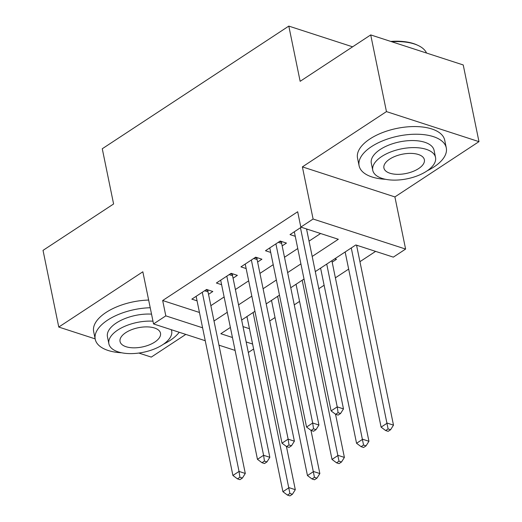 <?xml version="1.0" encoding="UTF-8"?>
<svg xmlns="http://www.w3.org/2000/svg" width="522" height="522" viewBox="0 0 522 522"><rect width="100%" height="100%" fill="white"/><g stroke="black" fill="none" stroke-linecap="round" stroke-linejoin="round"><path stroke-width="0.78" d="M253.627 348.996L248.322 352.481M138.819 353.055L151.282 357.1L185.799 334.406M205.25 340.722L153.546 323.934L142.839 271.786L58.771 327.059L43.026 250.371L113.6 203.971L102.266 148.757L288.81 26.1L300.15 81.315L370.718 34.915L463.229 64.956L478.974 141.645L386.456 111.604L302.388 166.877L313.096 219.025L405.607 249.066L393.334 257.137L355.828 244.955L315.301 271.603M302.388 166.877L394.9 196.918L478.974 141.645M394.9 196.918L405.607 249.066M269.717 321.004L275.022 317.52M294.264 304.868L299.569 301.377M318.812 288.725L324.116 285.24M335.392 277.828L348.657 269.104M359.939 261.685L375.612 251.382M58.771 327.059L95.161 338.876M370.718 34.915L386.456 111.604M208.526 294.317L212.819 291.491L206.568 289.462L191.842 299.145L197.068 300.842M233.073 278.18L237.366 275.355L231.115 273.326L216.389 283.009L221.609 284.705M257.62 262.037L261.913 259.212L255.663 257.183L240.936 266.866L246.156 268.562M282.161 245.901L286.461 243.076L280.21 241.047L265.483 250.73L270.703 252.426M356.715 245.999L357.485 245.497M332.168 262.135L336.468 259.31L334.811 258.775M243.011 326.609L249.457 328.703M344.631 252.322L345.257 252.524M320.084 268.458L320.71 268.66M295.537 284.601L296.163 284.803M270.99 300.737L271.616 300.94M246.443 316.874L247.076 317.082M312.189 256.459L338.328 239.272L300.822 227.096L297.671 211.756L162.668 300.522L199.45 312.469M210.855 305.677L224.127 296.953M235.402 289.54L248.674 280.816M259.949 273.397L273.215 264.674M284.497 257.261L297.762 248.537M309.044 241.118L320.599 233.517M301.227 227.227L290.023 234.593L295.25 236.29M306.708 229.758L307.478 229.256M352.618 46.817L288.81 26.1M153.546 323.934L165.82 315.862L202.601 327.803M162.668 300.522L165.82 315.862M300.822 227.096L313.096 219.025M235.102 350.412L218.966 345.172M230.385 327.438L220.826 333.721L232.447 337.499M246.162 341.949L252.609 344.044M304.019 279.022L290.754 287.746M279.472 295.158L266.207 303.882M254.932 311.301L241.66 320.025M214.007 321.017L227.272 312.293M238.554 304.874L251.819 296.15M263.095 288.738L276.366 280.014M287.642 272.595L300.913 263.871M300.457 227.729L337.232 406.873L331.092 410.905L294.323 231.768M306.544 228.956L343.483 408.902L337.232 406.873L338.086 412.68L335.626 414.292L338.132 415.107L340.585 413.489L338.086 412.68M340.585 413.489L343.483 408.902M331.092 410.905L335.626 414.292M345.146 251.982L381.099 427.146L387.239 423.114L393.49 425.143L356.552 245.19M388.094 428.921L385.634 430.533L388.14 431.342L390.593 429.73L388.094 428.921L351.28 247.943M385.634 430.533L381.099 427.146M393.49 425.143L390.593 429.73M390.75 41.421A43.43 20.658 -11.6 0 1 417.032 44.957L418.044 45.427A44.501 21.167 168.4 0 0 391.787 41.76M426.559 53.048A44.501 21.167 168.4 0 0 418.044 45.427M427.309 170.72A44.501 21.167 168.4 0 0 433.952 166.955A44.501 21.167 168.4 0 0 446.284 147.856A44.501 21.167 168.4 0 0 417.274 134.232A44.501 21.167 168.4 0 0 371.442 146.656A44.501 21.167 168.4 0 0 359.103 165.755A44.501 21.167 168.4 0 0 385.549 179.294M446.284 147.856L444.711 140.19A44.501 21.167 168.4 0 0 415.701 126.565A44.501 21.167 168.4 0 0 369.863 138.989A44.501 21.167 168.4 0 0 357.531 158.088L359.103 165.755M372.76 170.302L371.312 163.249A32.038 15.242 -11.6 0 1 380.192 149.501A32.038 15.242 -11.6 0 1 413.196 140.555A32.038 15.242 -11.6 0 1 434.082 150.362L435.531 157.416A32.038 15.242 168.4 0 0 414.644 147.609A32.038 15.242 168.4 0 0 381.641 156.554A32.038 15.242 168.4 0 0 372.76 170.302A32.038 15.242 168.4 0 0 393.647 180.116A32.038 15.242 168.4 0 0 426.644 171.17A32.038 15.242 168.4 0 0 435.531 157.416M389.64 159.151A20.645 9.82 168.4 0 0 383.918 168.012A20.645 9.82 168.4 0 0 397.379 174.335A20.645 9.82 168.4 0 0 418.644 168.567A20.645 9.82 168.4 0 0 424.366 159.706A20.645 9.82 168.4 0 0 410.905 153.39A20.645 9.82 168.4 0 0 389.64 159.151M163.445 344.213A44.501 21.167 168.4 0 0 170.081 340.448A44.501 21.167 168.4 0 0 179.216 332.266M150.219 307.745A44.501 21.167 168.4 0 0 107.571 320.149A44.501 21.167 168.4 0 0 95.232 339.248A44.501 21.167 168.4 0 0 121.678 352.787M148.646 300.072A44.501 21.167 168.4 0 0 105.999 312.482A44.501 21.167 168.4 0 0 93.66 331.581L95.232 339.248M152.979 321.187A32.038 15.242 168.4 0 0 117.77 330.048A32.038 15.242 168.4 0 0 108.889 343.796L107.441 336.742A32.038 15.242 -11.6 0 1 116.321 322.994A32.038 15.242 -11.6 0 1 151.53 314.133M108.889 343.796A32.038 15.242 168.4 0 0 129.776 353.609A32.038 15.242 168.4 0 0 162.779 344.664A32.038 15.242 168.4 0 0 171.66 330.915A32.038 15.242 168.4 0 0 171.294 329.695M125.769 332.644A20.645 9.82 168.4 0 0 120.047 341.505A20.645 9.82 168.4 0 0 133.508 347.828A20.645 9.82 168.4 0 0 154.773 342.067A20.645 9.82 168.4 0 0 160.502 333.206A20.645 9.82 168.4 0 0 147.041 326.883A20.645 9.82 168.4 0 0 125.769 332.644M275.91 243.872L312.685 423.016L306.551 427.048L269.776 247.904M281.665 241.523L281.599 242.182A3.563 2.401 -72 0 0 281.658 243.448L318.935 425.045L312.685 423.016L313.539 428.816L311.086 430.435L313.585 431.244L316.038 429.632L313.539 428.816M316.038 429.632L318.935 425.045M306.551 427.048L311.086 430.435M251.369 260.008L288.137 439.152L282.004 443.185L245.229 264.047M257.118 257.659L257.052 258.325A3.563 2.401 -72 0 0 257.111 259.584L294.388 441.181L288.137 439.152L288.992 444.959L286.539 446.571L289.038 447.387L291.491 445.768L288.992 444.959M291.491 445.768L294.388 441.181M282.004 443.185L286.539 446.571M226.822 276.151L263.59 455.288L257.457 459.327L220.682 280.183M232.571 273.796L232.512 274.461A3.563 2.401 -72 0 0 232.564 275.727L269.841 457.318L263.59 455.288L264.445 461.096L261.992 462.714L264.491 463.523L266.944 461.911L264.445 461.096M266.944 461.911L269.841 457.318M257.457 459.327L261.992 462.714M202.275 292.287L239.043 471.431L232.91 475.464L196.135 296.32M208.03 289.938L207.965 290.604A3.563 2.401 -72 0 0 208.024 291.863L245.294 473.461L239.043 471.431L239.898 477.238L237.445 478.85L239.944 479.666L242.397 478.048L239.898 477.238M242.397 478.048L245.294 473.461M232.91 475.464L237.445 478.85M320.599 268.119L356.559 443.282L362.692 439.25L368.943 441.279L331.875 260.706M363.547 445.057L361.087 446.669L363.593 447.484L366.046 445.866L363.547 445.057L326.733 264.086M361.087 446.669L356.559 443.282M368.943 441.279L366.046 445.866M296.052 284.262L332.012 459.425L338.145 455.386L344.396 457.416L335.529 414.22M339 461.194L336.546 462.812L339.046 463.621L341.499 462.009L339 461.194L302.192 280.223M336.546 462.812L332.012 459.425M344.396 457.416L341.499 462.009M271.505 300.398L307.465 475.562L313.598 471.529L319.849 473.558L310.981 430.356M314.453 477.336L311.999 478.948L314.498 479.764L316.952 478.145L314.453 477.336L277.645 296.365M311.999 478.948L307.465 475.562M319.849 473.558L316.952 478.145M246.958 316.534L282.917 491.704L289.051 487.665L295.302 489.695L286.434 446.499M289.906 493.473L287.452 495.091L289.951 495.9L292.405 494.288L289.906 493.473L253.098 312.502M287.452 495.091L282.917 491.704M295.302 489.695L292.405 494.288M279.511 241.503L281.599 242.182M278.246 242.338L281.658 243.448M254.964 257.646L257.052 258.325M253.699 258.475L257.111 259.584M230.417 273.782L232.512 274.461M229.151 274.618L232.564 275.727M205.87 289.925L207.965 290.604M204.604 290.754L208.024 291.863M171.418 329.734L171.66 330.915"/></g></svg>
